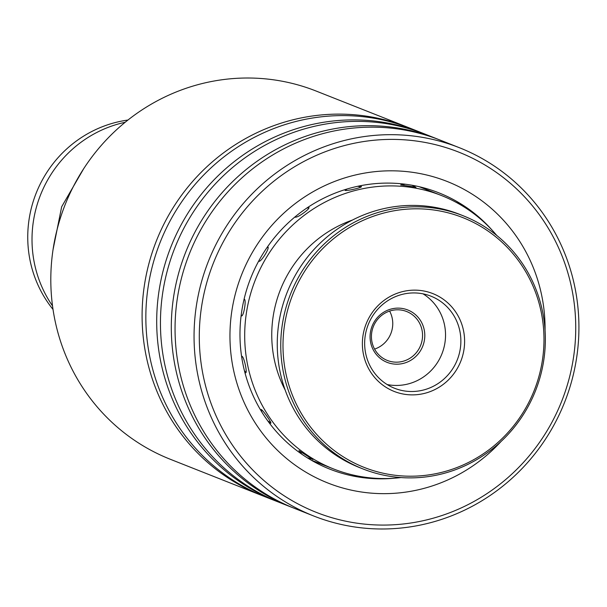 <?xml version="1.0" encoding="UTF-8"?>
<svg xmlns="http://www.w3.org/2000/svg" width="607" height="607" viewBox="0 0 607 607"><rect width="100%" height="100%" fill="white"/><g stroke="black" fill="none" stroke-linecap="round" stroke-linejoin="round"><path stroke-width="0.91" d="M53.021 309.441A116.028 112.234 -68.4 0 1 30.35 212.412A116.028 112.234 -68.4 0 1 127.948 120.042M52.528 305.913A117.576 113.729 -68.4 0 1 34.652 214.392A117.576 113.729 -68.4 0 1 125.163 122.28M407.373 127.136L316.08 91.027A198.026 191.546 111.6 0 0 75.761 182.001A198.026 191.546 111.6 0 0 128.062 435.758A198.026 191.546 111.6 0 0 170.4 459.309L261.693 495.426A198.026 191.546 -68.4 0 1 219.347 471.867A198.026 191.546 -68.4 0 1 167.054 218.11A198.026 191.546 -68.4 0 1 407.373 127.136A198.026 191.546 -68.4 0 1 409.239 127.887M500.176 175.157A193.694 187.358 111.6 0 0 236.73 220.356A193.694 187.358 111.6 0 0 274.85 489.31A193.694 187.358 111.6 0 0 538.295 444.119A193.694 187.358 111.6 0 0 500.176 175.157M271.306 492.421A198.026 191.546 -68.4 0 1 219.013 238.665A198.026 191.546 -68.4 0 1 459.332 147.691A198.026 191.546 -68.4 0 1 501.67 171.242A198.026 191.546 -68.4 0 1 553.971 424.999A198.026 191.546 -68.4 0 1 313.652 515.973A198.026 191.546 -68.4 0 1 271.306 492.421M501.079 441.448A162.137 156.826 -68.4 0 1 293.211 463.718A162.137 156.826 -68.4 0 1 261.298 238.581A162.137 156.826 -68.4 0 1 481.821 200.758A162.137 156.826 -68.4 0 1 545.063 330.269M492.452 230.546A148.518 143.662 111.6 0 0 470.691 210.523A148.518 143.662 111.6 0 0 438.929 192.859A148.518 143.662 111.6 0 0 258.688 261.093A148.518 143.662 111.6 0 0 297.916 451.411A148.518 143.662 111.6 0 0 329.669 469.074A148.518 143.662 111.6 0 0 394.489 478.195M278.173 501.928A198.026 191.546 -68.4 0 1 276.291 501.2L265.434 496.905A198.026 191.546 -68.4 0 1 223.095 473.346A198.026 191.546 -68.4 0 1 170.802 219.59A198.026 191.546 -68.4 0 1 411.121 128.616L421.971 132.91A198.026 191.546 -68.4 0 1 423.845 133.661M276.291 501.2A198.026 191.546 -68.4 0 1 233.953 477.641A198.026 191.546 -68.4 0 1 181.652 223.884A198.026 191.546 -68.4 0 1 421.971 132.91M292.771 507.702A198.026 191.546 -68.4 0 1 290.897 506.974L280.039 502.679A198.026 191.546 -68.4 0 1 237.701 479.128A198.026 191.546 -68.4 0 1 185.401 225.372A198.026 191.546 -68.4 0 1 425.719 134.397L436.577 138.692A198.026 191.546 -68.4 0 1 438.444 139.443M290.897 506.974A198.026 191.546 -68.4 0 1 248.551 483.422A198.026 191.546 -68.4 0 1 196.258 229.666A198.026 191.546 -68.4 0 1 436.577 138.692M313.652 515.973L294.645 508.454A198.026 191.546 -68.4 0 1 252.3 484.902A198.026 191.546 -68.4 0 1 200.007 231.146A198.026 191.546 -68.4 0 1 440.325 140.171L459.332 147.691M263.567 496.154A198.026 191.546 -68.4 0 1 261.693 495.426M311.361 458.786L312.946 459.499M312.719 459.423L298.887 450.606L300.116 451.949M268.195 421.167L270.532 423.125C272.945 424.49 263.271 410.37 261.169 409.467L260.934 410.567M244.796 372.099L245.478 372.713C247.755 374.033 244.158 357.053 242.011 356.317L241.594 356.377M241.123 315.693L241.389 315.883C243.551 317.104 246.609 299.858 244.34 299.228L244.09 299.198M258.665 261.131L258.87 261.283C260.972 262.361 270.214 247.474 267.801 246.905L267.49 246.867M295.017 216.904L295.275 217.215C296.884 217.26 299.729 215.796 303.811 212.814C307.802 209.885 309.471 208.049 308.819 207.306L307.961 207.283M345.459 189.49L345.057 190.393C347.204 191.182 363.859 187.108 361.15 186.47L357.993 186.349M402.517 184.687L400.635 184.907L415.325 187.085M352.401 220.068A119.124 115.224 111.6 0 0 321.68 236.237A119.124 115.224 111.6 0 0 285.169 390.028M496.738 235.425A146.97 142.159 111.6 0 0 441.577 195.568A146.97 142.159 111.6 0 0 306.292 213.793A146.97 142.159 111.6 0 0 245.532 351.37A146.97 142.159 111.6 0 0 333.455 468.908A146.97 142.159 111.6 0 0 400.954 477.565M389.611 311.095A26.298 25.441 -68.4 0 1 389.148 337.113A26.298 25.441 -68.4 0 1 374.58 349.093M373.935 322.34A28.157 27.232 -68.4 0 1 411.455 311.77A28.157 27.232 -68.4 0 1 420.924 349.981A28.157 27.232 -68.4 0 1 383.404 360.55A28.157 27.232 -68.4 0 1 373.935 322.34M418.936 348.896A26.298 25.441 111.6 0 0 406.667 311.528A26.298 25.441 111.6 0 0 375.043 323.076A26.298 25.441 111.6 0 0 387.319 360.444A26.298 25.441 111.6 0 0 418.936 348.896M301.444 276.602A134.284 129.89 111.6 0 0 346.597 458.839A134.284 129.89 111.6 0 0 525.533 408.42A134.284 129.89 111.6 0 0 480.387 226.183A134.284 129.89 111.6 0 0 301.444 276.602M526.648 409.156A136.143 131.689 -68.4 0 1 362.978 468.938A136.143 131.689 -68.4 0 1 299.463 275.517A136.143 131.689 -68.4 0 1 463.133 215.743A136.143 131.689 -68.4 0 1 526.648 409.156M463.133 215.743L459.628 214.354A136.143 131.689 111.6 0 0 295.958 274.136A136.143 131.689 111.6 0 0 359.473 467.549L362.978 468.938M369.602 316.695A52.604 50.882 -68.4 0 1 439.696 296.944A52.604 50.882 -68.4 0 1 457.382 368.328A52.604 50.882 -68.4 0 1 387.289 388.078A52.604 50.882 -68.4 0 1 369.602 316.695M454.066 366.522A49.508 47.885 111.6 0 0 430.97 296.186A49.508 47.885 111.6 0 0 371.454 317.924A49.508 47.885 111.6 0 0 394.55 388.26A49.508 47.885 111.6 0 0 454.066 366.522M387.16 384.542A49.508 47.885 111.6 0 0 438.732 360.459A49.508 47.885 111.6 0 0 423.033 293.841M83.69 168.685L61.679 206.744L53.021 249.773M333.455 468.908L311.012 460.03M441.577 195.568L419.134 186.69M244.477 299.304A15.471 15.471 0 0 0 243.908 299.979M241.267 314.585A15.471 15.471 0 0 0 241.761 315.875M465 207.541A15.471 15.471 0 0 0 456.327 202.442M416.015 187.609A15.471 15.471 0 0 0 411.781 185.196M405.446 184.232A15.471 15.471 0 0 0 401.219 185.082M360.983 187.062A15.471 15.471 0 0 0 357.629 186.303M346.992 189.027A15.471 15.471 0 0 0 345.254 190.454M309.046 207.822A15.471 15.471 0 0 0 306.785 208.072M295.844 216.213A15.471 15.471 0 0 0 295.366 217.238M268.059 247.148A15.471 15.471 0 0 0 266.868 247.762M259.052 260.426A15.471 15.471 0 0 0 259.037 261.313M242.094 356.355A15.471 15.471 0 0 0 241.761 357.477M244.446 370.733A15.471 15.471 0 0 0 246.002 372.478M261.367 409.573A15.471 15.471 0 0 0 261.731 411.88M267.725 420.841A15.471 15.471 0 0 0 270.783 422.555M299.471 450.887A15.471 15.471 0 0 0 302.18 454.453M307.233 457.754A15.471 15.471 0 0 0 312.104 458.846M352.439 474.871A15.471 15.471 0 0 0 361.605 476.707M311.467 460.296A15.471 15.471 0 0 0 312.006 460.425"/></g></svg>
